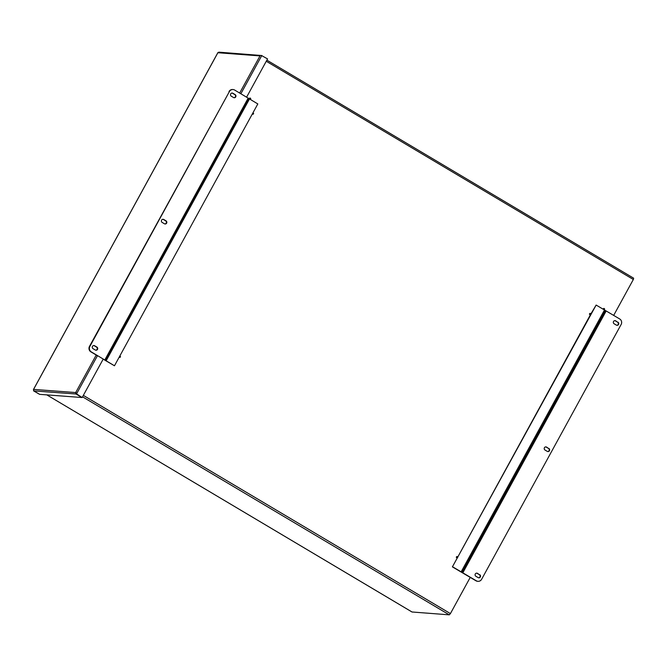 <?xml version="1.0" encoding="UTF-8"?>
<svg xmlns="http://www.w3.org/2000/svg" width="667" height="667" viewBox="0 0 667 667"><rect width="100%" height="100%" fill="white"/><g stroke="black" fill="none" stroke-linecap="round" stroke-linejoin="round"><path stroke-width="1" d="M603.393 309.38A0.642 0.617 -85.7 0 1 604.269 308.554A0.642 0.617 -85.7 0 1 604.027 309.755M603.251 309.288A0.642 0.617 -85.7 0 1 603.952 308.471M590.52 313.515A0.642 0.617 -85.7 0 1 590.162 314.716A0.642 0.617 -85.7 0 1 589.595 314.032A0.642 0.617 -85.7 0 1 590.52 313.515M590.103 314.716A0.642 0.617 -85.7 0 1 589.478 314.024A0.642 0.617 -85.7 0 1 590.195 313.432M457.404 556.653A0.642 0.617 -85.7 0 1 457.045 557.862A0.642 0.617 -85.7 0 1 456.478 557.17A0.642 0.617 -85.7 0 1 457.404 556.653M456.987 557.854A0.642 0.617 -85.7 0 1 456.361 557.162A0.642 0.617 -85.7 0 1 457.078 556.57M119.777 356.086A0.642 0.617 -85.7 0 1 120.427 356.912A0.642 0.617 -85.7 0 1 119.276 356.987M119.735 357.362A0.642 0.617 -85.7 0 1 119.226 357.095M252.951 112.94A0.642 0.617 -85.7 0 0 252.893 112.931A0.642 0.617 -85.7 0 1 253.543 113.765A0.642 0.617 -85.7 0 1 252.393 113.849M252.851 114.215A0.642 0.617 -85.7 0 1 252.334 113.949M249.5 98.983A0.642 0.617 -85.7 0 1 250.367 98.157A0.642 0.617 -85.7 0 1 250.133 99.358M249.35 98.899A0.642 0.617 -85.7 0 1 250.05 98.074M83.342 395.373L450.417 613.59L449.283 614.841L412.031 611.989M633.65 278.197L266.875 60.147L633.65 278.197L633.333 279.49L266.258 61.264M450.417 613.59L470.243 577.38M613.682 315.383L633.333 279.49M75.888 393.922L76.346 392.955L76.18 394.114L75.688 392.563L75.888 393.922L81.883 397.499M76.18 394.114L82.158 397.54L76.113 393.572L76.18 394.114M33.867 390.904L39.603 394.339L33.633 390.912L33.567 389.395L75.688 392.563L96.231 355.036M76.188 394.005L33.917 390.929L33.417 389.578L217.917 52.576L219.043 52.193M81.874 397.515L39.653 394.347L33.917 390.929M261.531 55.519L267.55 58.913L246.607 97.157M103.252 359.004L82.158 397.54M261.506 55.519L218.868 52.159M261.139 55.544L261.722 55.503M164.882 223.945A1.676 1.601 94.3 0 0 165.608 220.81L163.382 219.485A1.676 1.601 94.3 0 0 162.906 219.301M162.181 222.436A1.676 1.601 -85.7 0 1 163.107 219.301A1.676 1.601 -85.7 0 1 163.782 219.518L166.008 220.835A1.676 1.601 -85.7 0 1 165.083 223.979A1.676 1.601 -85.7 0 1 164.407 223.762L162.181 222.436M95.765 350.192A1.676 1.601 94.3 0 0 96.49 347.057L94.264 345.731A1.676 1.601 94.3 0 0 93.789 345.548M93.063 348.683A1.676 1.601 -85.7 0 1 93.989 345.548A1.676 1.601 -85.7 0 1 94.664 345.764L96.89 347.082A1.676 1.601 -85.7 0 1 95.965 350.225A1.676 1.601 -85.7 0 1 95.289 350.008L93.063 348.683M234 97.699A1.676 1.601 94.3 0 0 234.726 94.564L232.5 93.238A1.676 1.601 94.3 0 0 232.024 93.055M231.299 96.19A1.676 1.601 -85.7 0 1 232.224 93.055A1.676 1.601 -85.7 0 1 232.9 93.272L235.126 94.589A1.676 1.601 -85.7 0 1 234.2 97.732A1.676 1.601 -85.7 0 1 233.525 97.515L231.299 96.19M89.887 346.406L89.486 346.381A4.027 3.852 94.3 0 0 90.904 351.868L91.304 351.901A4.027 3.852 -85.7 0 1 89.887 346.406L229.398 91.579A4.027 3.852 -85.7 0 1 234.659 90.053L257.821 103.935L114.466 365.774L103.168 359.163M89.486 346.381L229.398 91.579M91.304 351.901L114.466 365.774M233.041 89.545L232.641 89.511A4.027 3.852 94.3 0 0 229.006 91.546M105.453 360.355L248.808 98.516M97.432 355.744L90.904 351.868M547.715 451.542A1.676 1.601 94.3 0 0 548.441 448.407L546.223 447.082A1.676 1.601 94.3 0 0 545.739 446.898M548.841 448.432A1.676 1.601 -85.7 0 1 547.915 451.567A1.676 1.601 -85.7 0 1 547.24 451.359L545.014 450.033A1.676 1.601 -85.7 0 1 545.939 446.898A1.676 1.601 -85.7 0 1 546.615 447.107L548.441 448.407M616.833 325.296A1.676 1.601 94.3 0 0 617.567 322.161L615.341 320.835A1.676 1.601 94.3 0 0 614.857 320.652M617.959 322.186A1.676 1.601 -85.7 0 1 617.033 325.321A1.676 1.601 -85.7 0 1 616.358 325.112L614.132 323.787A1.676 1.601 -85.7 0 1 615.057 320.652A1.676 1.601 -85.7 0 1 615.733 320.86L617.567 322.161M478.598 577.789A1.676 1.601 94.3 0 0 479.323 574.654L477.105 573.328A1.676 1.601 94.3 0 0 476.622 573.145M479.723 574.679A1.676 1.601 -85.7 0 1 478.798 577.814A1.676 1.601 -85.7 0 1 478.122 577.605L475.896 576.28A1.676 1.601 -85.7 0 1 476.822 573.145A1.676 1.601 -85.7 0 1 477.497 573.353L479.323 574.654M475.963 580.79L452.393 566.875L596.14 305.061L619.718 318.976A4.027 3.852 -85.7 0 1 621.135 324.462L481.624 579.298A4.027 3.852 -85.7 0 1 476.363 580.815L475.963 580.79A4.027 3.852 94.3 0 0 477.589 581.299L477.981 581.332M452.785 566.908L476.363 580.815M605.394 310.505L462.039 572.344M596.14 305.061L590.82 314.024M590.478 314.657L457.704 557.162M457.362 557.795L452.393 566.875M412.064 612.031L46.807 394.881L412.114 612.039M449.283 614.841L82.55 396.815M239.67 93.038L259.997 55.903L217.884 52.735L33.567 389.395M261.806 55.503L240.87 93.747M97.515 355.594L76.413 394.13M104.827 359.938L248.182 98.091M106.12 360.814L249.475 98.974M606.195 310.93L462.84 572.778M604.485 310.022L461.13 571.869"/></g></svg>
